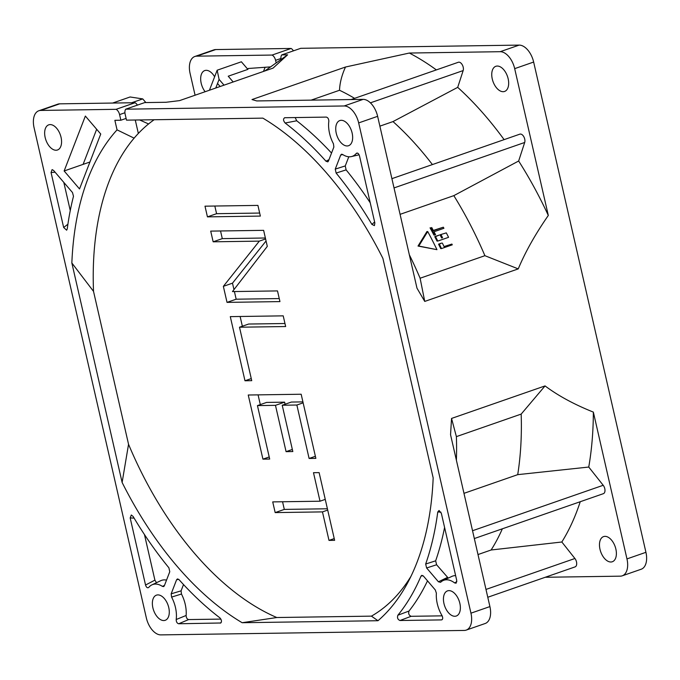 <?xml version="1.0" encoding="UTF-8"?>
<svg xmlns="http://www.w3.org/2000/svg" width="680" height="680" viewBox="0 0 680 680"><rect width="100%" height="100%" fill="white"/><g stroke="black" fill="none" stroke-linecap="round" stroke-linejoin="round"><path stroke-width="1.02" d="M293.411 50.864A5.916 3.408 -109.2 0 0 291.082 48.458L215.713 49.563A17.756 10.234 -109.2 0 0 213.8 49.895L194.837 56.491A17.756 10.234 70.8 0 1 196.758 56.159L272.127 55.054A5.916 3.408 70.8 0 1 275.596 60.333L276.182 62.909M263.491 71.425L265.098 67.278M281.07 59.458A5.916 3.408 70.8 0 1 281.767 54.91L300.73 48.314L519.146 45.109A17.756 10.234 -109.2 0 1 533.647 62.05L645.932 552.313A17.756 10.234 -109.2 0 1 641.181 569.236L622.217 575.832A17.756 10.234 70.8 0 1 620.304 576.164L545.241 577.269M503.149 91.698A13.319 7.675 -109.2 0 0 504.585 91.443A13.319 7.675 -109.2 0 0 507.841 77.546A13.319 7.675 -109.2 0 0 497.275 66.045A13.319 7.675 -109.2 0 0 495.839 66.291A13.319 7.675 -109.2 0 0 492.583 80.197A13.319 7.675 -109.2 0 0 503.149 91.698M194.837 56.491A17.756 10.234 70.8 0 0 190.085 73.415L195.083 95.217M270.563 66.886L248.217 68.493L247.877 69.377L241.383 61.786L217.167 70.21L219.088 79.39L224.026 85.153M214.625 76.781A13.319 7.675 -109.2 0 0 206.193 70.32A13.319 7.675 -109.2 0 0 204.756 70.567A13.319 7.675 -109.2 0 0 200.668 79.109A13.319 7.675 -109.2 0 0 205.131 91.724M281.767 54.91L287.615 54.825L273.079 68.093L179.571 100.615L166.065 102.272L144.704 102.587L125.749 109.182A5.916 3.408 70.8 0 0 125.129 114.121L126.506 120.147L262.879 118.142A284.673 164.016 -109.2 0 1 382.899 258.409L433.168 477.887A284.673 164.016 -109.2 0 1 407.26 583.559A284.673 164.016 -109.2 0 1 377.978 620.721L242.139 622.718A284.673 164.016 -109.2 0 1 122.119 482.46L71.85 262.981A284.673 164.016 -109.2 0 1 117.053 129.863L114.869 120.318L120.861 120.232L119.578 114.606A5.916 3.408 70.8 0 0 116.102 109.319L40.732 110.432A17.756 10.234 70.8 0 0 38.819 110.763L57.783 104.167A17.756 10.234 -109.2 0 1 59.696 103.836L135.065 102.722L116.102 109.319M400.078 214.344L453.823 195.644L518.653 161.007A290.751 167.526 -109.2 0 1 548.31 215.45L514.683 68.646A17.756 10.234 70.8 0 0 500.183 51.697L409.326 53.04A290.751 167.526 -109.2 0 1 436.356 69.904M518.653 161.007L524.688 142.477A5.253 3.026 -109.2 0 0 523.744 136.595A5.253 3.026 -109.2 0 0 519.86 134.156L391.901 178.661M504.11 139.638A290.751 167.526 -109.2 0 0 457.708 87.346L463.165 70.576A5.253 3.026 -109.2 0 0 462.221 64.702A5.253 3.026 -109.2 0 0 458.337 62.262L351.118 99.552M622.217 575.832A17.756 10.234 70.8 0 0 626.968 558.909L593.351 412.105A290.751 167.526 -109.2 0 1 588.752 467.05L517.718 474.648A272.536 157.029 -109.2 0 0 521.178 414.094L545.045 385.917C558.195 395.76 574.303 404.49 593.351 412.105M487.772 597.261L575.085 566.89A5.253 3.026 -109.2 0 0 576.7 563.49A5.253 3.026 -109.2 0 0 574.914 558.501L561.833 542.002A290.751 167.526 -109.2 0 0 580.244 501.712M474.334 538.552L603.381 493.671A5.253 3.026 -109.2 0 0 604.987 490.271A5.253 3.026 -109.2 0 0 603.202 485.282L588.752 467.05M610.869 562.003A13.319 7.675 -109.2 0 0 612.306 561.756A13.319 7.675 -109.2 0 0 615.553 547.851A13.319 7.675 -109.2 0 0 604.987 536.35A13.319 7.675 -109.2 0 0 603.551 536.605A13.319 7.675 -109.2 0 0 600.304 550.502A13.319 7.675 -109.2 0 0 610.869 562.003M38.819 110.763A17.756 10.234 70.8 0 0 34.068 127.687L146.353 617.95A17.756 10.234 70.8 0 0 160.854 634.89L464.287 630.437A17.756 10.234 70.8 0 0 466.2 630.105L485.163 623.509A17.756 10.234 -109.2 0 0 489.914 606.586L450.551 434.724L451.546 418.438L545.045 385.917M466.2 630.105A17.756 10.234 70.8 0 0 470.951 613.173L358.666 122.919A17.756 10.234 70.8 0 0 344.165 105.969L125.749 109.182M454.844 616.275A13.319 7.675 -109.2 0 0 456.28 616.02A13.319 7.675 -109.2 0 0 459.535 602.123A13.319 7.675 -109.2 0 0 448.97 590.623A13.319 7.675 -109.2 0 0 447.534 590.869A13.319 7.675 -109.2 0 0 444.278 604.775A13.319 7.675 -109.2 0 0 454.844 616.275M56.049 150.246A13.319 7.675 -109.2 0 0 57.485 149.991A13.319 7.675 -109.2 0 0 60.741 136.094A13.319 7.675 -109.2 0 0 50.175 124.593A13.319 7.675 -109.2 0 0 48.739 124.84A13.319 7.675 -109.2 0 0 45.483 138.737A13.319 7.675 -109.2 0 0 56.049 150.246M163.761 620.551A13.319 7.675 -109.2 0 0 165.206 620.304A13.319 7.675 -109.2 0 0 168.453 606.399A13.319 7.675 -109.2 0 0 157.887 594.898A13.319 7.675 -109.2 0 0 156.451 595.144A13.319 7.675 -109.2 0 0 153.204 609.05A13.319 7.675 -109.2 0 0 163.761 620.551M356.932 153.043L356.277 153.433A24.565 14.152 70.8 0 1 351.424 156.578A24.565 14.152 70.8 0 1 349.613 156.799A24.565 14.152 70.8 0 1 342.592 154.462L341.547 154.207L340.697 155.031L335.257 169.107L336.124 173.06A295.911 170.501 70.8 0 1 371.9 224.4L374.425 225.615L374.841 222.921L359.482 155.847C358.615 153.382 357.552 152.575 356.277 153.433L357.723 153.187M284.81 117.708C283.033 118.77 283.135 120.538 285.132 123.012A295.911 170.501 70.8 0 1 325.983 161.211L327.811 161.857L328.423 161.118L333.863 147.042L333.447 143.778A24.565 14.152 70.8 0 1 328.822 121.355C328.788 118.974 327.964 117.555 326.324 117.096L284.614 117.725M448.281 578.102L436.602 564.765L435.659 560.821L425.671 564.026A295.911 170.501 70.8 0 0 437.758 511.981L439.05 510.476L441.363 513.366L456.731 580.439L456.135 583.177L454.639 582.93A24.565 14.152 70.8 0 0 446.488 579.785A24.565 14.152 70.8 0 0 443.029 580.575L451.792 576.436A25.593 14.748 -109.2 0 1 455.396 575.611A25.593 14.748 -109.2 0 1 455.625 575.611M425.671 564.026L426.615 567.979L438.438 581.799L440.581 582.318A24.565 14.152 70.8 0 1 443.029 580.575M442.323 619.454L441.481 619.905L399.967 620.509L411.128 616.301C408.892 615.315 408.187 613.564 409.012 611.039A296.947 171.096 -109.2 0 0 427.507 580.839M409.012 611.039L397.868 615.23A295.911 170.501 70.8 0 0 421.005 576.096L421.855 575.322L423.47 576.121L435.293 589.942L436.381 593.198A24.565 14.152 70.8 0 0 442.017 615.604C443.079 617.958 442.901 619.395 441.481 619.905L441.991 619.76M397.868 615.23C397.026 617.78 397.724 619.539 399.967 620.509M168.895 567.8A295.911 170.501 70.8 0 1 133.119 516.46L131.299 514.998L130.178 517.939L145.537 585.021C146.404 587.477 147.475 588.285 148.742 587.427A24.565 14.152 70.8 0 1 151.946 584.86A24.565 14.152 70.8 0 1 155.406 584.069A24.565 14.152 70.8 0 1 162.427 586.398L163.693 586.585L164.322 585.828L169.762 571.752L168.895 567.8M221.196 622.54L220.209 623.152C221.986 622.09 221.884 620.321 219.886 617.848A295.911 170.501 70.8 0 1 179.035 579.649L177.48 578.909L176.596 579.742L171.165 593.818L171.572 597.091A24.565 14.152 70.8 0 1 176.196 619.514C176.231 621.894 177.055 623.305 178.695 623.764L220.77 622.99M52.08 169.626L51.059 172.516L63.657 227.494L66.64 230.18L67.26 228.879A295.911 170.501 70.8 0 1 73.483 196.282L72.48 192.525L53.601 170.459L52.164 169.626M64.141 170.969L79.526 188.946L100.742 134.028L85.357 116.059L64.141 170.969L83.104 164.373L96.662 129.268M347.131 145.962A13.319 7.675 -109.2 0 0 348.568 145.715A13.319 7.675 -109.2 0 0 351.815 131.809A13.319 7.675 -109.2 0 0 341.258 120.309A13.319 7.675 -109.2 0 0 339.822 120.564A13.319 7.675 -109.2 0 0 336.566 134.462A13.319 7.675 -109.2 0 0 347.131 145.962M135.269 120.02L138.346 133.45M137.385 105.128A5.916 3.408 -109.2 0 0 135.065 102.722M354.586 98.345A271.354 156.349 -109.2 0 0 339.515 90.261C339.813 82.866 341.81 75.123 345.5 67.022L252 99.552L256.76 100.938L363.128 99.373A17.756 10.234 -109.2 0 1 377.629 116.322L416.984 288.184L424.745 301.418L420.113 278.231L484.899 255.689A272.536 157.029 -109.2 0 0 453.823 195.644M548.31 215.45C535.304 234.209 525.283 252.025 518.245 268.898L424.745 301.418M291.082 48.458L272.127 55.054M345.5 67.022L409.326 53.04M120.861 120.232L126.115 118.405M117.053 129.863L134.121 138.15A272.688 157.114 70.8 0 1 148.563 123.956L139.663 119.96M233.163 81.974L228.225 76.211L247.877 69.377M220.133 86.504L217.523 83.462L219.088 79.39M145.877 102.57L142.74 98.906L130.101 96.977L112.617 103.054M89.939 162.001L83.104 164.373M131.606 102.773L142.74 98.906M209.431 90.228L217.167 70.21M217.523 83.462L215.756 88.034M134.121 138.15A272.688 157.114 -109.2 0 0 93.525 291.38L128.545 444.287A272.688 157.114 -109.2 0 0 276.794 617.525L371.433 616.139A272.688 157.114 -109.2 0 0 410.941 576.376M154.139 119.748A272.688 157.114 -109.2 0 0 148.563 123.956M207.442 216.869L260.363 216.087L257.916 205.403L204.994 206.176L207.442 216.869L216.58 213.69L259.675 213.053M213.155 241.808L259.318 241.128L223.354 286.348L227.026 302.379L279.947 301.597L277.5 290.912L232.458 291.575L267.3 246.373L263.627 230.341L210.706 231.115L213.155 241.808L222.292 238.629L265.387 238M283.212 315.851L230.291 316.633L244.978 380.766L251.736 380.664L239.496 327.216L285.659 326.536L283.212 315.851M269.688 459.051L257.448 405.603L275.468 405.339L286.076 451.656L292.825 451.554L282.217 405.238L296.863 405.025L309.102 458.464L315.86 458.371L301.163 394.238L248.243 395.012L262.93 459.144L269.688 459.051M334.628 540.319L319.124 472.617L313.488 472.702L320.017 501.211L272.723 501.899L275.171 512.592L322.464 511.896L328.993 540.396L334.628 540.319M377.978 620.721L371.433 616.139M276.794 617.525L242.139 622.718M93.525 291.38L71.85 262.981M122.119 482.46L128.545 444.287M214.829 206.031L216.58 213.69M220.541 230.971L222.292 238.629M234.413 291.541L236.164 299.2L279.259 298.562M266.067 240.966L232.492 283.169L233.971 289.612M239.496 327.216L248.633 324.037L284.971 323.51M240.125 316.489L242.352 326.221M258.077 394.868L260.304 404.608M282.217 405.238L291.354 402.058L302.923 401.888M257.448 405.603L266.585 402.424L284.606 402.161L285.082 404.243M282.557 501.755L284.308 509.413L327.403 508.776M259.318 241.128L265.6 238.944M227.026 302.379L236.164 299.2M223.354 286.348L232.492 283.169M244.978 380.766L251.26 378.582M262.93 459.144L269.212 456.96M309.102 458.464L315.375 456.288M296.863 405.025L303.135 402.841M286.076 451.656L292.349 449.471M275.468 405.339L284.606 402.161M328.993 540.396L334.228 538.577M322.464 511.896L327.7 510.077M275.171 512.592L284.308 509.413M320.017 501.211L325.252 499.383M379.882 126.148L392.998 121.584L457.708 87.346M432.412 164.577A272.536 157.029 -109.2 0 0 392.998 121.584M518.245 268.898L484.899 255.689M409.343 254.787A272.536 157.029 70.8 0 1 420.113 278.231M427.72 231.54A273.717 157.709 -109.2 0 1 436.96 249.662L418.022 246.05L426.929 231.557L427.72 231.54L418.795 246.041L418.022 246.05M439.322 244.128L441.583 243.091L438.558 244.145A272.536 157.029 -109.2 0 1 440.725 248.591L441.49 248.574A273.717 157.709 70.8 0 0 439.322 244.128L438.558 244.145M442.348 243.083A273.717 157.709 -109.2 0 1 444.15 246.763L451.911 244.069L444.048 246.551M435.523 236.623L439.365 235.033L434.75 236.64A272.536 157.029 -109.2 0 1 437.019 241.085L437.792 241.069A273.717 157.709 70.8 0 0 435.523 236.623L434.75 236.64M440.138 235.025A273.717 157.709 -109.2 0 1 441.677 238.008L442.552 237.702L441.567 237.796M441.779 237.72A272.536 157.029 -109.2 0 0 440.24 234.727L446.31 232.875L440.24 234.727M430.856 227.843L430.058 227.851A272.536 157.029 -109.2 0 1 433.916 235.05L434.699 235.033A273.717 157.709 70.8 0 0 430.856 227.843L430.058 227.851M431.732 227.536A273.717 157.709 -109.2 0 1 433.415 230.656L443.326 227.205L433.296 230.435M436.96 249.662L418.795 246.041M441.49 248.574L452.276 244.825A273.717 157.709 -109.2 0 0 451.911 244.069M441.022 234.719A273.717 157.709 70.8 0 1 442.552 237.702M437.792 241.069L448.579 237.32A273.717 157.709 -109.2 0 0 446.31 232.875M434.699 235.033L435.574 234.736A273.717 157.709 -109.2 0 0 434.001 231.744L443.912 228.293A273.717 157.709 -109.2 0 0 443.326 227.205M311.125 100.138L339.515 90.261M517.718 474.648L463.973 493.34M561.833 542.002L491.121 549.992A272.536 157.029 -109.2 0 0 502.358 528.802M491.121 549.992L477.998 554.557M451.546 418.438L456.39 436.628A272.536 157.029 70.8 0 1 456.39 460.233M456.39 436.628L521.178 414.094M374.629 221.986L371.9 224.4M370.234 202.793A296.947 171.096 -109.2 0 0 346.12 169.889L345.262 165.937L348.798 156.774M336.124 173.06L346.12 169.881M340.697 155.031L342.796 154.598M331.534 153.068A296.947 171.096 -109.2 0 0 296.726 120.785L295.162 117.555M328.984 159.664L325.983 161.211M285.132 123.012L296.726 120.785M437.758 511.981L440.929 512.142M435.659 560.821A296.947 171.096 -109.2 0 0 444.584 527.433M456.841 581.655L454.639 582.93M447.431 577.422L438.438 581.799M442.153 615.851L411.128 616.301M421.005 576.096L423.045 575.705M130.178 517.939L134.105 518.109M166.532 580.108A25.593 14.748 -109.2 0 0 164.314 579.887A25.593 14.748 -109.2 0 0 160.709 580.712L151.946 584.86M156.494 582.709L154.904 580.15L144.466 534.573M164.5 585.378L162.427 586.406M145.537 585.021L154.904 580.15M178.695 623.764L188.641 619.573L220.906 619.097M188.641 619.573C187.068 619.165 186.235 617.797 186.133 615.476A25.593 14.748 -109.2 0 0 181.466 594.039L181.093 590.843L183.515 584.562M186.133 615.476L176.196 619.514M171.572 597.091L181.466 594.039M181.093 590.843L171.165 593.818M63.809 182.393L70.261 210.554M67.906 224.23L63.657 227.494M470.951 613.173L489.914 606.586M377.629 116.322L358.666 122.919M533.647 62.05L514.683 68.646M626.968 558.909L645.932 552.313M344.165 105.969L363.128 99.373M59.696 103.836L40.732 110.432M215.713 49.563L196.758 56.159M500.183 51.697L519.146 45.109M124.916 112.744L119.578 114.606M280.942 58.48L275.596 60.333M463.165 70.576L370.404 102.841M524.688 142.477L394.026 187.927M472.54 530.731L603.202 485.282M485.988 589.433L574.914 558.501M345.262 165.937L335.257 169.107M426.615 567.979L436.602 564.765M176.596 579.742L178.721 579.343M51.059 172.516L55.097 172.21M264.784 70.975L286.714 55.462M351.424 156.578L359.116 154.793"/></g></svg>
